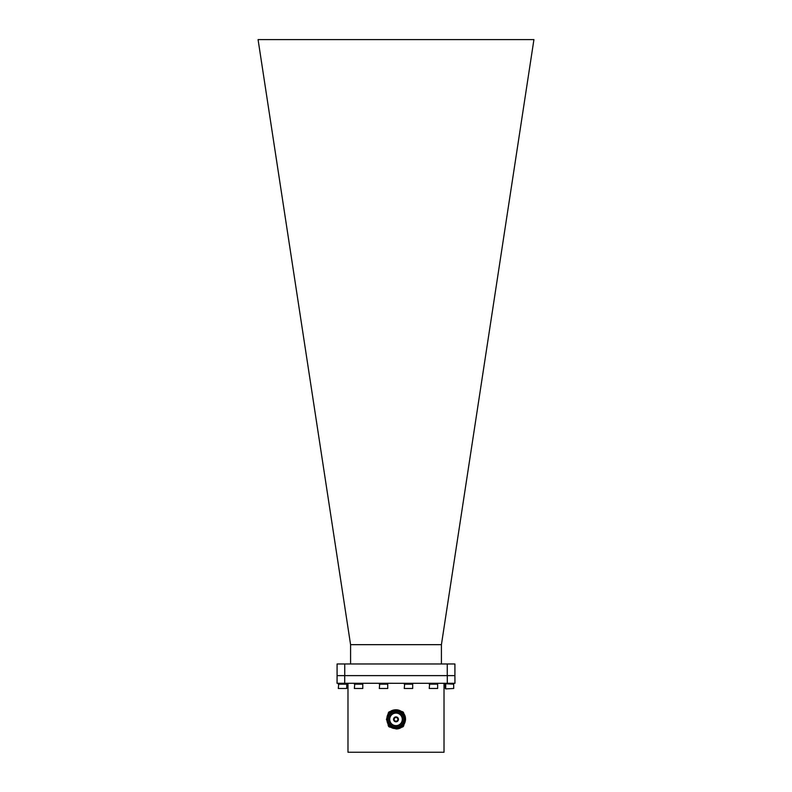 <?xml version="1.0" encoding="UTF-8"?>
<svg xmlns="http://www.w3.org/2000/svg" width="792" height="792" viewBox="0 0 792 792"><rect width="100%" height="100%" fill="white"/><g stroke="black" fill="none" stroke-linecap="round" stroke-linejoin="round"><path stroke-width="1.19" d="M337.085 663.973L344.748 663.973L344.748 675.616L337.085 675.616L337.085 663.973M447.252 663.973L454.915 663.973L454.915 675.616L447.252 675.616L447.252 663.973L344.748 663.973M447.252 675.616L344.748 675.616M350.579 644.658L441.421 644.658L533.927 39.6L258.073 39.6L350.579 644.658L350.579 663.973M441.421 644.658L441.421 663.973M396 712.77A6.593 6.593 0 0 1 402.593 719.354A6.593 6.593 0 0 1 396 725.947A6.593 6.593 0 0 1 389.407 719.354A6.593 6.593 0 0 1 396 712.77M396 725.64A6.286 6.286 0 0 0 402.287 719.354A6.286 6.286 0 0 0 396 713.077A6.286 6.286 0 0 0 389.713 719.354A6.286 6.286 0 0 0 396 725.64M396 711.543A7.821 7.821 0 0 0 388.179 719.354A7.821 7.821 0 0 0 396 727.175A7.821 7.821 0 0 0 403.821 719.354A7.821 7.821 0 0 0 396 711.543M396 727.482A8.118 8.118 0 0 1 387.882 719.354A8.118 8.118 0 0 1 396 711.236A8.118 8.118 0 0 1 404.118 719.354A8.118 8.118 0 0 1 396 727.482M396 717.215A2.148 2.148 0 0 1 398.148 719.354A2.148 2.148 0 0 1 396 721.502A2.148 2.148 0 0 1 393.852 719.354A2.148 2.148 0 0 1 396 717.215M396 721.195A1.841 1.841 0 0 0 397.841 719.354A1.841 1.841 0 0 0 396 717.522A1.841 1.841 0 0 0 394.159 719.354A1.841 1.841 0 0 0 396 721.195M396 716.909A2.455 2.455 0 0 0 393.545 719.354A2.455 2.455 0 0 0 396 721.809A2.455 2.455 0 0 0 398.455 719.354A2.455 2.455 0 0 0 396 716.909M396 728.937L402.772 726.135L405.583 719.354L402.772 712.582L401.603 711.582L402.772 712.582L405.583 719.354L402.772 726.135L396 728.937L402.772 726.135L405.583 719.354L402.772 712.582L401.603 711.582L396 710.077C392.872 710.315 390.456 711.741 388.733 714.364A8.811 8.811 0 0 0 396 728.175A8.811 8.811 0 0 0 397.604 710.691C408.187 711.998 406.543 729.046 396 728.551C384.803 729.234 383.397 711.167 394.465 709.899A9.583 9.583 0 0 1 401.603 711.582C409.137 716.364 404.969 729.452 396 728.937L389.228 726.135L386.417 719.354L389.228 712.582L394.465 709.899L389.228 712.582L386.417 719.354L389.228 726.135L396 728.937L389.09 725.997M404.563 722.245L403.425 713.998L396.079 710.077M403.623 712.889A1.534 1.534 0 0 0 402.475 711.731M389.525 711.731A1.534 1.534 0 0 0 388.377 712.889M388.377 725.828A1.534 1.534 0 0 0 389.525 726.987M402.475 726.987A1.534 1.534 0 0 0 403.623 725.828M388.733 714.364L389.812 713.166L396 710.612L397.604 710.691M390.753 726.363C403.128 735.501 411.335 710.672 396 710.612C388.506 710.206 384.229 720.532 389.812 725.541C393.941 728.937 398.059 728.937 402.188 725.541C407.771 720.532 403.494 710.206 396 710.612C390.684 711.127 387.773 714.047 387.248 719.354C386.714 730.64 405.286 730.64 404.752 719.354C405.286 708.068 386.714 708.068 387.248 719.354C387.773 724.67 390.684 727.591 396 728.105C403.494 728.511 407.771 718.186 402.188 713.166C397.178 707.593 386.852 711.869 387.248 719.354C387.773 724.67 390.684 727.591 396 728.105C403.494 728.511 407.771 718.186 402.188 713.166C398.059 709.781 393.941 709.781 389.812 713.166L396 710.612L402.188 713.166L404.752 719.354L402.188 725.541L396 728.105L389.812 725.541L387.248 719.354L389.812 713.166L396 710.612C407.286 710.068 407.286 728.65 396 728.105C390.684 727.591 387.773 724.67 387.248 719.354C386.852 711.869 397.178 707.593 402.188 713.166C405.573 717.295 405.573 721.423 402.188 725.541C397.178 731.125 386.852 726.848 387.248 719.354C387.773 714.047 390.684 711.127 396 710.612C403.494 710.206 407.771 720.532 402.188 725.541C394.584 733.907 381.447 720.769 389.812 713.166C393.941 709.781 398.059 709.781 402.188 713.166C407.771 718.186 403.494 728.511 396 728.105C390.684 727.591 387.773 724.67 387.248 719.354C386.852 711.869 397.178 707.593 402.188 713.166C412.978 724.066 389.624 735.808 387.337 720.601M403.781 724.007A2.515 2.515 0 0 1 401.445 727.234M403.682 724.165A2.386 2.386 0 0 1 401.653 727.096M390.555 727.234A2.515 2.515 0 0 1 388.12 724.799A2.515 2.515 0 0 0 390.555 727.234M390.347 727.096A2.386 2.386 0 0 1 388.268 725.007M401.366 711.473A2.515 2.515 0 0 1 403.722 714.879M400.544 711.751A2.386 2.386 0 0 1 403.633 714.74M388.12 713.909A2.515 2.515 0 0 1 390.555 711.473A2.515 2.515 0 0 0 388.12 713.909M388.268 713.711A2.386 2.386 0 0 1 390.347 711.622M411.325 752.251L380.675 752.251M344.708 675.616L344.708 683.278L337.046 683.278L337.085 675.616M454.915 675.616L454.954 683.278L447.292 683.278L447.292 675.616M344.708 683.278L447.272 683.298M347.985 683.278L347.985 752.251L444.015 752.251L444.015 683.278M429.135 683.278L437.738 683.278M429.234 684.159L437.649 684.159L437.649 688.466L429.234 688.466L429.65 683.743M429.234 688.466L437.649 688.466M404.177 683.298L412.771 683.753L404.177 683.298M404.267 684.179L412.682 684.179L412.682 688.486L404.267 688.486L404.692 683.753M404.267 688.486L412.682 688.486M379.229 683.298L387.823 683.753L379.229 683.298M379.318 684.179L387.733 684.179L387.733 688.486L379.318 688.486L379.734 683.753M379.318 688.486L387.733 688.486M354.272 683.298L362.875 683.753L354.272 683.298M354.37 684.179L362.786 684.179L362.786 688.486L354.37 688.486L354.786 683.753M354.37 688.486L362.786 688.486M338.214 683.298L346.817 683.753L338.214 683.298M338.303 684.179L346.718 684.179L346.718 688.486L338.303 688.486L338.728 683.753M338.303 688.486L346.718 688.486M445.698 688.901L453.697 688.486L445.698 688.901L445.698 683.753L453.697 684.179L453.697 688.486L453.697 684.179M401.366 711.602L401.366 712.285M445.282 688.486L445.282 684.179"/></g></svg>
